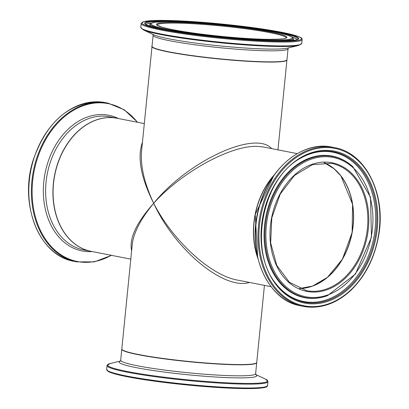 <?xml version="1.0" encoding="UTF-8"?>
<svg xmlns="http://www.w3.org/2000/svg" width="409" height="409" viewBox="0 0 409 409"><rect width="100%" height="100%" fill="white"/><g stroke="black" fill="none" stroke-linecap="round" stroke-linejoin="round"><path stroke-width="0.61" d="M142.47 142.071C137.112 157.332 140.854 177.736 153.687 203.278C144.357 183.344 140.318 165.957 141.565 151.11L141.57 151.059M130.783 259.137L91.12 251.346A67.797 50.373 -78.9 0 1 54.034 179.346A67.797 50.373 -78.9 0 1 110.9 117.598A67.797 50.373 -78.9 0 1 117.255 118.293L144.311 123.605M264.434 285.385L256.74 362.476A67.797 5.741 -174.3 0 1 233.805 364.485A67.797 5.741 -174.3 0 1 161.202 358.202A67.797 5.741 -174.3 0 1 121.816 349.01L132.255 244.418C133.671 232.506 140.819 218.795 153.687 203.278C136.361 222.747 129.004 238.575 131.621 250.763M274.342 174.791A67.797 50.373 101.1 0 0 257.905 258.457M271.06 286.689L237.317 280.058C210.563 275.369 172.659 240.574 153.687 203.278C181.499 172.204 230.967 145.083 257.466 146.386L263.447 147.005L297.19 153.636M152.337 46.928A67.572 5.721 5.7 0 0 193.917 56.038A67.572 5.721 5.7 0 0 264.516 61.984A67.572 5.721 5.7 0 0 286.525 60.317M286.929 59.883A67.797 5.741 -174.3 0 1 286.934 59.985A67.797 5.741 -174.3 0 1 263.994 61.994A67.797 5.741 -174.3 0 1 191.392 55.711A67.797 5.741 -174.3 0 1 152.005 46.519A67.797 5.741 -174.3 0 1 152.025 46.416M324.122 162.69A64.857 48.19 -78.9 0 1 353.044 225.333A64.857 48.19 -78.9 0 1 299.419 288.488M271.653 148.615C255.078 129.909 187.987 160.998 153.687 203.278C175.19 250.052 224.035 290.416 249.5 282.45M157.107 25.026A64.857 5.491 -174.3 0 1 222.184 26.053A64.857 5.491 -174.3 0 1 286.182 37.909M264.689 61.79A67.797 5.741 -174.3 0 1 191.826 55.547A67.797 5.741 -174.3 0 1 152.03 46.294C151.095 46.263 152.245 47.061 155.481 48.686C160.118 50.327 168.298 52.101 180.016 53.998C209.255 58.461 237.43 61.125 264.536 61.984C278.846 62.342 286.315 61.601 286.954 59.76A67.797 5.741 -174.3 0 1 264.689 61.79M152.854 34.264L153.13 35.261A67.797 5.741 5.7 0 0 192.925 44.515A67.797 5.741 5.7 0 0 265.794 50.757A67.797 5.741 5.7 0 0 288.054 48.732L286.954 59.76M265.4 39.31A65.537 5.547 5.7 0 0 241.791 27.531A65.537 5.547 5.7 0 0 157.93 25.69A65.537 5.547 5.7 0 0 265.4 39.31M269.035 40.016A70.992 6.007 -174.3 0 1 152.623 25.261A70.992 6.007 -174.3 0 1 243.462 27.255A70.992 6.007 -174.3 0 1 269.035 40.016M275.175 41.207A80.205 6.789 -174.3 0 1 143.656 24.535A80.205 6.789 -174.3 0 1 246.284 26.789A80.205 6.789 -174.3 0 1 275.175 41.207M275.559 41.969A80.885 6.846 5.7 0 0 302.123 39.55C300.983 39.218 306.489 38.011 287.742 33.548C269.705 29.652 245.461 26.263 215.011 23.379C190.333 21.156 170.696 20.179 156.095 20.45L143.799 21.595L141.156 23.482A80.885 6.846 5.7 0 0 188.631 34.52A80.885 6.846 5.7 0 0 275.559 41.969M275.175 45.844A80.885 6.846 -174.3 0 1 188.247 38.395A80.885 6.846 -174.3 0 1 140.768 27.357L143.201 29.837A80.435 6.81 5.7 0 0 274.812 46.416A80.435 6.81 5.7 0 0 298.856 45.373L301.735 43.426A80.885 6.846 -174.3 0 1 275.175 45.844M273.324 40.849A77.429 6.554 5.7 0 0 245.431 26.928A77.429 6.554 5.7 0 0 146.361 24.755A77.429 6.554 5.7 0 0 273.324 40.849M298.856 45.373L287.537 48.139A69.136 5.854 -174.3 0 1 266.873 49.034A69.136 5.854 -174.3 0 1 153.753 34.785L143.201 29.837M266.504 40.639A71.841 6.084 5.7 0 0 269.541 40.716A71.841 6.084 5.7 0 0 293.115 38.38C291.433 35.736 282.992 33.221 267.803 30.828C252.021 28.144 233.933 25.879 213.534 24.034C192.619 22.198 175.967 21.401 163.58 21.641L155.297 22.178C150.911 23.287 149.219 23.937 150.215 24.116A71.841 6.084 5.7 0 0 175.865 31.59M291.842 40.501A72.153 6.109 5.7 0 0 293.34 39.254L293.585 39.745M150.215 24.116L149.822 24.929A72.153 6.109 5.7 0 0 151.049 26.447M248.396 27.894A76.616 6.488 -174.3 0 1 297.803 39.213C296.397 40.501 288.217 41.043 273.258 40.844C229.776 40.43 145.297 28.656 145.456 24.003L145.456 24.003A76.616 6.488 -174.3 0 1 196.136 22.679M297.092 39.586A76.059 6.437 5.7 0 0 292.19 37.163M151.361 23.108A76.059 6.437 5.7 0 0 146.079 24.514M111.427 117.593A67.797 50.373 101.1 0 0 53.952 178.871A67.797 50.373 101.1 0 0 90.972 251.315A67.797 50.373 101.1 0 0 91.049 251.331L83.666 249.884A67.797 50.373 -78.9 0 1 46.646 177.434A67.797 50.373 -78.9 0 1 104.121 116.156A67.797 50.373 -78.9 0 1 109.801 116.831L117.107 118.262A67.797 50.373 101.1 0 0 111.427 117.593M105.379 102.623L98.559 101.821C68.523 103.017 46.825 122.148 33.466 159.213C18.461 203.902 39.07 255.937 74.203 261.356A80.885 60.097 -78.9 0 1 30.036 174.929A80.885 60.097 -78.9 0 1 98.605 101.826A80.885 60.097 -78.9 0 1 105.379 102.623L107.945 103.129A80.885 60.097 101.1 0 0 101.171 102.327A80.885 60.097 101.1 0 0 32.602 175.435A80.885 60.097 101.1 0 0 76.769 261.862L94.254 261.888L111.555 255.359M111.268 255.303A80.435 59.765 -78.9 0 1 32.326 198.104A80.435 59.765 -78.9 0 1 101.539 102.853A80.435 59.765 -78.9 0 1 137.398 122.25M118.416 118.523A69.136 51.365 101.1 0 0 103.012 114.586A69.136 51.365 101.1 0 0 43.62 183.82A69.136 51.365 101.1 0 0 92.281 251.576M255.896 374.726L255.615 373.729A67.797 5.741 -174.3 0 1 187.583 372.706A67.797 5.741 -174.3 0 1 120.691 360.263L121.79 349.23A67.797 5.741 5.7 0 0 188.682 361.679A67.797 5.741 5.7 0 0 256.719 362.701L256.719 362.573M107.26 370.426A80.205 6.789 5.7 0 0 186.366 384.905A80.205 6.789 5.7 0 0 266.775 386.352M106.626 369.445L108.84 371.817L120.67 375.37C134.929 378.524 154.372 381.449 179.004 384.143C209.418 387.333 233.856 388.801 252.307 388.55C271.566 387.88 266.407 385.61 267.588 385.508A80.885 6.846 -174.3 0 1 186.427 384.291A80.885 6.846 -174.3 0 1 106.626 369.445L107.01 365.564A80.885 6.846 5.7 0 0 186.816 380.411A80.885 6.846 5.7 0 0 267.977 381.633L265.543 379.153A80.435 6.81 -174.3 0 1 186.882 379.741A80.435 6.81 -174.3 0 1 109.888 363.616L107.01 365.564M120.297 361.127A69.136 5.854 5.7 0 0 187.383 374.716A69.136 5.854 5.7 0 0 255.835 374.654M324.194 162.69L334.214 168.861L340.907 175.875L352.573 204.27L352.118 232.527L342.425 259.163L327.456 277.338L312.558 286.09L299.485 288.514A64.857 48.19 101.1 0 0 351.991 233.488A64.857 48.19 101.1 0 0 324.204 162.69M313.182 291.315A64.857 48.19 -78.9 0 1 306.453 290.646L289.424 282.292L276.837 265.518L270.651 242.849L271.837 217.752L280.231 194.06L294.531 175.415L312.527 164.648L331.454 163.355A64.857 48.19 -78.9 0 1 367.001 231.806A64.857 48.19 -78.9 0 1 313.182 291.315M257.624 257.251A67.797 50.373 -78.9 0 1 273.621 175.798M313.57 292.077A65.537 48.691 101.1 0 0 364.818 194.858A65.537 48.691 101.1 0 0 279.812 194.326A65.537 48.691 101.1 0 0 313.57 292.077M313.084 297.486A70.992 52.746 -78.9 0 1 276.52 191.601A70.992 52.746 -78.9 0 1 368.596 192.179A70.992 52.746 -78.9 0 1 313.084 297.486M312.261 306.622A80.205 59.591 -78.9 0 1 270.952 186.995A80.205 59.591 -78.9 0 1 374.981 187.649A80.205 59.591 -78.9 0 1 312.261 306.622M334.542 147.634L331.975 147.128A80.885 60.097 -78.9 0 0 257.419 214.914A80.885 60.097 -78.9 0 0 300.799 305.86L311.811 307.21C325.953 307.118 339.081 301.382 351.193 289.996C365.441 275.988 374.572 257.977 378.581 235.962C386.433 194.515 365.718 152.731 334.542 147.634A80.885 60.097 101.1 0 0 259.986 215.42A80.885 60.097 101.1 0 0 303.366 306.367A80.885 60.097 101.1 0 0 311.755 307.205M312.512 303.872A77.429 57.531 101.1 0 0 373.059 189.014A77.429 57.531 101.1 0 0 272.629 188.38A77.429 57.531 101.1 0 0 312.512 303.872M312.619 298.253A71.841 53.374 101.1 0 0 327.507 295.651L355.406 274.081L371.449 237.312L370.508 197.204L352.834 166.683A71.841 53.374 101.1 0 0 269.03 207.133A71.841 53.374 101.1 0 0 312.619 298.253M352.834 166.683L352.42 166.315A72.153 53.61 101.1 0 0 268.253 206.939A72.153 53.61 101.1 0 0 312.026 298.447A72.153 53.61 101.1 0 0 326.98 295.84L327.507 295.651M312.251 302.997A76.616 56.928 -78.9 0 1 276.407 284.291C247.931 251.228 262.368 177.71 301.239 157.874A76.616 56.928 -78.9 0 1 376.566 211.09A76.616 56.928 -78.9 0 1 312.251 302.997M276.187 284.004A76.059 56.508 101.1 0 0 311.546 302.297A76.059 56.508 101.1 0 0 375.411 211.269A76.059 56.508 101.1 0 0 300.927 158.053M153.13 35.261L152.03 46.294M157.102 25.077L161.535 27.014C168.743 29.162 180.834 31.381 197.818 33.661C222.649 36.866 245.16 38.748 265.344 39.305C278.759 39.407 285.712 38.937 286.198 37.889L286.177 37.96M141.156 23.482L140.768 27.357M302.123 39.55L301.735 43.426M293.115 38.38L293.34 39.254M288.524 47.807L288.054 48.732M149.484 25.363L149.822 24.929M74.203 261.356L76.769 261.862M137.685 122.306L124.137 109.719L107.945 103.129M255.615 373.729L256.719 362.701M267.588 385.508L267.977 381.633M120.353 361.06L109.888 363.616M255.789 374.578L265.543 379.153M120.22 361.188L120.691 360.263M273.851 175.471L255.221 214.48L257.716 257.644M300.799 305.86C266.673 300.518 245.952 251.177 259.066 207.133C269.056 168.165 302.558 140.466 331.975 147.128M152.005 46.519L141.565 151.105M286.934 59.985L277.962 149.858"/></g></svg>
